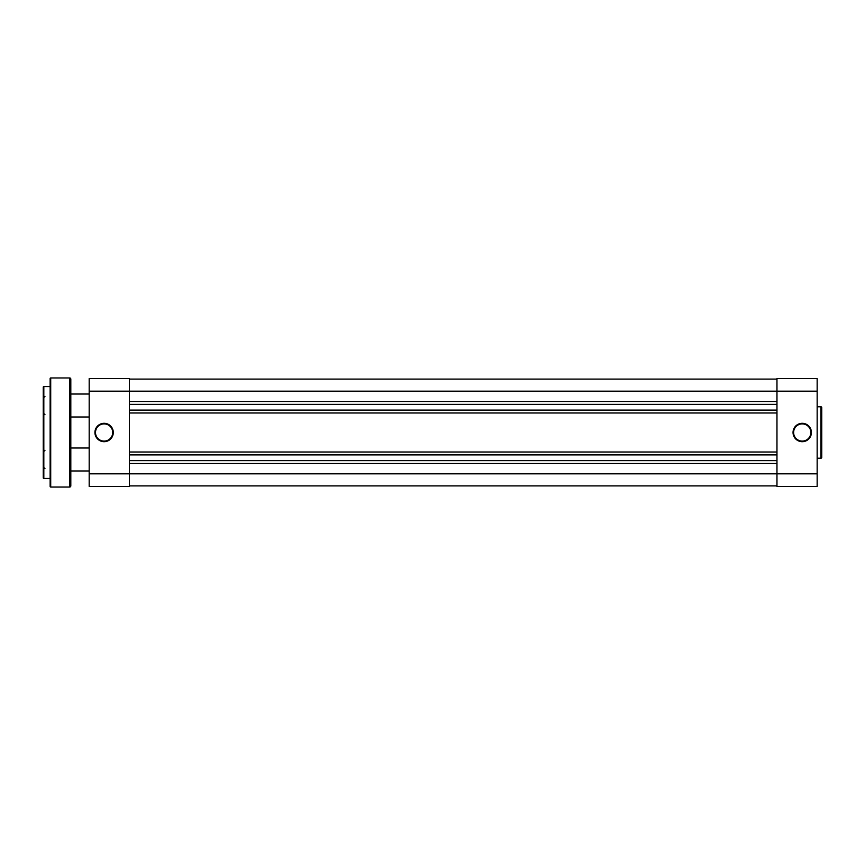 <?xml version="1.0" encoding="UTF-8"?>
<svg xmlns="http://www.w3.org/2000/svg" width="865" height="865" viewBox="0 0 865 865"><rect width="100%" height="100%" fill="white"/><g stroke="black" fill="none" stroke-linecap="round" stroke-linejoin="round"><path stroke-width="1.3" d="M89.182 448.005L70.811 448.005L70.811 471.544L70.811 470.971L89.182 470.971M89.182 394.029L70.811 394.029L70.811 417.568L70.811 416.995L89.182 416.995M43.25 477.858L43.25 387.142A0.573 0.573 0 0 1 43.823 386.568L43.823 478.432A0.573 0.573 0 0 1 43.25 477.858M50.138 486.465L50.138 378.535A0.573 0.573 0 0 1 50.711 377.962L50.711 487.038A0.573 0.573 0 0 1 50.138 486.465M69.654 487.038L69.654 377.962A1.146 1.146 0 0 1 70.811 379.108L70.811 485.892A1.146 1.146 0 0 1 69.654 487.038L50.711 487.038M43.25 469.533L43.25 449.432M43.823 478.432L50.138 478.432L50.138 386.568L43.823 386.568M69.654 377.962L50.711 377.962M43.25 395.467L43.25 415.568M129.372 485.892L776.965 485.892M129.372 463.499L776.965 463.499M129.372 460.634L776.965 460.634M129.372 454.893L776.965 454.893M129.372 452.017L776.965 452.017M129.372 412.983L776.965 412.983M129.372 410.107L776.965 410.107M129.372 404.366L776.965 404.366M129.372 401.501L776.965 401.501M129.372 379.108L776.965 379.108M113.293 432.5A9.191 9.191 0 0 1 104.103 441.691A9.191 9.191 0 0 1 94.923 432.5A9.191 9.191 0 0 1 104.103 423.309A9.191 9.191 0 0 1 113.293 432.5M95.496 432.5A8.607 8.607 0 0 0 104.103 441.107A8.607 8.607 0 0 0 112.72 432.5A8.607 8.607 0 0 0 104.103 423.893A8.607 8.607 0 0 0 95.496 432.5M89.182 391.164L89.182 378.535L129.372 378.535L129.372 391.164L89.182 391.164L89.182 473.836L129.372 473.836L129.372 391.164L776.965 391.164L776.965 473.836L817.155 473.836L817.155 391.164L776.965 391.164L776.965 378.535L817.155 378.535L817.155 391.164M817.155 473.836L817.155 486.465L776.965 486.465L776.965 473.836L129.372 473.836L129.372 486.465L89.182 486.465L89.182 473.836M802.233 441.691A9.191 9.191 0 0 1 793.043 432.5A9.191 9.191 0 0 1 802.233 423.309A9.191 9.191 0 0 1 811.413 432.5A9.191 9.191 0 0 1 802.233 441.691M802.233 423.893A8.607 8.607 0 0 0 793.616 432.5A8.607 8.607 0 0 0 802.233 441.107A8.607 8.607 0 0 0 810.84 432.5A8.607 8.607 0 0 0 802.233 423.893M820.95 458.223L820.95 406.777A0.8 0.8 0 0 1 821.75 407.588L821.75 457.412A0.8 0.8 0 0 1 820.95 458.223L817.155 458.223M820.95 406.777L817.155 406.777M44.969 414.703L43.823 413.557M44.969 396.332L43.823 397.478M44.969 468.668L43.823 467.522M44.969 450.297L43.823 451.443"/></g></svg>
